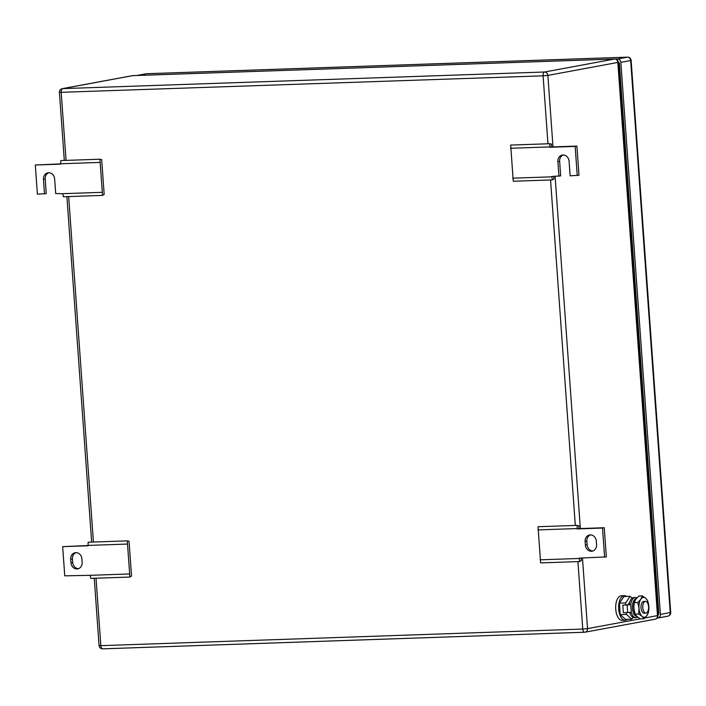 <?xml version="1.0" encoding="UTF-8"?>
<svg xmlns="http://www.w3.org/2000/svg" width="706" height="706" viewBox="0 0 706 706"><rect width="100%" height="100%" fill="white"/><g stroke="black" fill="none" stroke-linecap="round" stroke-linejoin="round"><path stroke-width="1.06" d="M127.292 540.867L129.886 577.049L131.528 576.017L129.039 541.273L127.292 540.867L88.144 542.217L88.073 545.782L62.657 546.656L88.056 545.517M129.33 573.969L90.191 575.319L90.739 578.399L129.886 577.049M62.657 546.656L64.749 575.831L90.191 575.319M127.186 544.07L88.047 545.42M70.944 562.753L70.697 559.249A6.451 5.577 -100.5 0 1 75.11 552.719A6.451 5.577 -100.5 0 1 81.878 558.861L82.125 562.364A6.451 5.577 -100.5 0 1 77.713 568.895A6.451 5.577 -100.5 0 1 70.944 562.753L72.683 562.426L72.427 558.931L70.697 559.249M75.992 552.639A6.451 5.577 -100.5 0 0 72.427 558.931M72.683 562.426A6.451 5.577 -100.5 0 0 78.569 568.657M578.823 528.609L604.239 527.735L606.33 556.91L579.176 558.111L579.758 561.552L540.62 562.894L538.025 526.72L577.164 525.37L578.911 525.776L578.823 528.609L577.084 528.926L577.164 525.37M537.919 529.915L577.058 528.565M579.758 561.552L581.4 560.511L580.959 558.049M540.064 559.823L579.202 558.472M604.239 527.735L602.509 528.053L604.601 557.228M577.084 528.926L602.509 528.053M596.305 541.14L596.561 544.635A6.451 5.577 -100.5 0 1 592.149 551.174A6.451 5.577 -100.5 0 1 585.38 545.023L585.124 541.52A6.451 5.577 -100.5 0 1 589.536 534.989A6.451 5.577 -100.5 0 1 596.305 541.14M590.419 534.91A6.451 5.577 -100.5 0 0 586.862 541.202L587.11 544.705A6.451 5.577 -100.5 0 0 592.996 550.936M99.934 159.221L102.529 195.403L104.17 194.371L101.682 159.627L99.934 159.221L60.795 160.571L60.716 164.136L35.3 165.01L60.698 163.871M101.973 192.323L62.834 193.673L63.381 196.753L102.529 195.403M48.758 172.741A6.451 5.577 -100.5 0 0 45.193 179.033L43.463 179.35A6.451 5.577 -100.5 0 1 47.876 172.82A6.451 5.577 -100.5 0 1 54.644 178.971L55.695 193.559L62.834 193.673M99.828 162.424L60.69 163.766M45.193 179.033L46.243 193.62L37.392 194.185L35.3 165.01M43.463 179.35L44.504 193.938M563.194 155.011A6.451 5.577 -100.5 0 0 559.629 161.303L560.67 175.891L551.827 176.465L552.401 179.898L513.262 181.248L510.667 145.065L549.806 143.724L551.554 144.121L551.465 146.963L549.736 147.28L549.806 143.724M510.562 148.269L549.709 146.919M552.401 179.898L554.042 178.865L553.601 176.403M512.706 178.177L551.845 176.827M551.465 146.963L576.881 146.089L578.973 175.264L570.121 175.829L569.08 161.242A6.451 5.577 -100.5 0 0 562.311 155.091A6.451 5.577 -100.5 0 0 557.89 161.63L558.94 176.218M576.881 146.089L575.152 146.407L577.243 175.582M549.736 147.28L575.152 146.407M621.739 96.281L620.742 96.351M621.73 96.175L620.733 96.254M620.989 99.855L621.995 99.784M622.242 117.364L623.133 117.293M622.498 120.867L623.495 120.788M654.665 555.543L653.659 555.613M654.656 555.437L653.65 555.516M653.915 559.117L654.912 559.037M655.168 576.625L656.05 576.555M655.415 580.129L656.421 580.05M655.159 576.59L656.165 576.555L654.956 559.629L653.95 559.664M653.924 559.267L654.921 559.196M622.242 117.328L623.248 117.293L622.039 100.367L621.033 100.402M620.998 100.005L622.004 99.934M623.53 121.255L622.533 121.326M622.586 122.173L623.592 122.103L622.586 122.147M623.522 121.141L622.515 121.15M656.456 580.517L655.45 580.588M656.509 581.338L655.512 581.409M656.448 580.403L655.433 580.411M621.651 95.001L620.645 95.072M621.712 95.813L620.706 95.884M621.642 94.878L620.636 94.886M621.562 93.739L620.556 93.81M621.474 92.495L620.468 92.565M620.45 92.354L621.457 92.283M621.624 94.675L620.627 94.745M623.513 120.938L622.507 121.008M621.712 95.839L620.706 95.91M623.663 123.038L622.657 123.109M622.736 124.194L623.742 124.124M654.577 554.316L653.571 554.386M654.63 555.137L653.632 555.207L654.638 555.163M654.568 554.201L653.562 554.21M654.488 553.063L653.482 553.133M654.391 551.818L653.394 551.889M653.377 551.668L654.383 551.598M654.55 553.998L653.553 554.069M656.43 580.253L655.433 580.323M656.518 581.382L655.512 581.453M656.58 582.353L655.583 582.424M656.518 581.426L655.512 581.497M655.662 583.518L656.659 583.447M657.101 618.059L657.613 618.041A3.521 3.045 79.5 0 0 658.001 617.997A3.521 3.045 79.5 0 0 660.41 614.432L620.839 62.384A3.521 3.045 79.5 0 0 617.538 58.986L615.367 59.066M618.165 61.546A3.521 3.045 79.5 0 1 619.444 64.193L658.76 612.737A3.521 3.045 79.5 0 1 657.939 615.367M645.275 601.415A5.86 2.912 -92 0 1 645.487 601.388A5.86 2.912 -92 0 1 648.593 606.931A5.86 2.912 -92 0 1 646.105 613.082A5.86 2.912 -92 0 1 645.893 613.108A5.86 2.912 -92 0 1 642.787 607.566A5.86 2.912 -92 0 1 645.275 601.415M644.34 613.143A5.86 2.912 -92 0 1 644.128 613.17A5.86 2.912 -92 0 1 641.022 607.628A5.86 2.912 -92 0 1 643.501 601.477A5.86 2.912 -92 0 1 643.722 601.45A5.86 2.912 -92 0 1 643.934 601.459M630.052 613.232A5.86 2.912 -92 0 1 629.337 612.473M628.349 604.804A5.86 2.912 -92 0 1 629.673 602.359M632.152 598.132L630.131 596.305L625.622 602.942L625.763 604.901M626.319 612.614L626.443 614.397L631.773 619.215L633.008 617.388M625.622 602.942L619.418 603.153L623.928 596.517L630.131 596.305M619.418 603.153L620.239 614.608L626.443 614.397M620.239 614.608L625.569 619.427L631.773 619.215M627.36 619.365A12.311 6.125 -92 0 1 625.622 620.23A12.311 6.125 -92 0 1 625.172 620.274A12.311 6.125 -92 0 1 618.65 608.643A12.311 6.125 -92 0 1 623.866 595.714A12.311 6.125 -92 0 1 624.325 595.67A12.311 6.125 -92 0 1 626.566 596.429M625.172 620.274L622.224 620.38A12.311 6.125 -92 0 1 615.703 608.74A12.311 6.125 -92 0 1 620.918 595.82A12.311 6.125 -92 0 1 621.377 595.767L624.325 595.67M648.876 608.448L648.479 612.155L646.996 615.447L643.969 618.791L642.081 616.356L638.648 613.973L635.109 614.096L633.962 608.837A9.963 4.96 -92 0 1 633.926 608.395A9.963 4.96 -92 0 1 633.882 606.472A9.963 4.96 -92 0 1 633.882 606.463L634.288 602.642L635.762 599.35L638.789 596.005L642.328 595.882L645.761 598.264A9.963 4.96 88 0 0 640.845 599.173L642.328 595.882M638.648 613.973L639.009 608.219A9.963 4.96 88 0 0 641.975 616.259A9.963 4.96 88 0 0 642.081 616.356A9.963 4.96 88 0 0 646.996 615.447A9.963 4.96 88 0 0 648.885 608.325A9.963 4.96 88 0 0 648.84 606.401A9.963 4.96 88 0 0 648.796 605.96A9.963 4.96 88 0 0 645.875 598.361L647.658 600.7L648.743 605.439M637.827 602.518L640.845 599.173A9.963 4.96 88 0 0 639.009 608.219L637.827 602.518L634.288 602.642M633.926 608.395L633.882 606.445M643.969 618.791L640.43 618.915L636.997 616.532L635.109 614.096M637.633 617.07A10.113 5.03 -92 0 1 636.344 617.662A10.113 5.03 -92 0 1 635.974 617.706A10.113 5.03 -92 0 1 631.279 612.243L627.669 612.57L627.131 604.98L630.732 604.663A10.113 5.03 -92 0 1 634.906 597.532A10.113 5.03 -92 0 1 635.276 597.488A10.113 5.03 -92 0 1 636.865 597.938M631.279 612.243L630.732 604.663L629.205 604.715A10.113 5.03 -92 0 1 633.379 597.585A10.113 5.03 -92 0 1 633.75 597.541L635.276 597.488M634.818 617.715A10.113 5.03 -92 0 1 634.447 617.759A10.113 5.03 -92 0 1 629.787 612.429M627.669 612.57L623.363 612.72L622.816 605.13L629.205 604.715M622.816 605.13L627.131 604.98M636.962 616.497L636.583 616.417A8.913 4.43 -92 0 1 633.256 612.526A8.913 4.43 -92 0 1 635.974 598.723L636.282 598.644M635.356 599.994A9.266 4.607 88 0 0 634.553 612.667A9.266 4.607 88 0 0 634.968 613.673M587.11 544.705L585.38 545.023M586.862 541.202L585.124 541.52M559.629 161.303L557.89 161.63M553.001 146.91L547.874 75.41L617.838 62.428L657.489 615.641A3.521 3.045 79.5 0 1 655.089 619.206A3.521 3.521 0 0 0 657.948 615.5L644.816 617.997M640.289 618.835L587.533 628.622A3.521 3.045 79.5 0 1 585.124 632.188A3.521 3.045 79.5 0 1 584.736 632.232A3.521 1.747 -92 0 1 584.603 632.241A3.521 1.747 -92 0 1 582.75 629.046L587.533 628.622L582.468 557.996M580.358 528.556L555.11 176.35M657.948 615.5L618.297 62.278L617.838 62.428A3.521 3.045 79.5 0 0 614.538 59.03L132.64 75.639A3.521 1.747 88 0 1 132.772 75.621A3.521 3.521 0 0 0 132.251 75.683A3.521 3.045 79.5 0 1 132.64 75.639L62.675 88.621A3.521 1.747 -92 0 0 61.193 92.442L66.064 160.386M547.962 143.786L543.09 75.833L547.874 75.41A3.521 3.045 -100.5 0 0 544.573 72.012A3.521 1.747 88 0 0 543.09 75.833L59.419 92.371L64.299 160.447M96.016 578.214L100.852 645.655L582.75 629.046L577.914 561.614M575.319 525.432L550.556 179.968M94.251 578.276L99.078 645.584L100.852 645.655A3.521 1.747 88 0 0 102.705 648.849A3.521 1.747 88 0 0 102.838 648.832L584.471 632.241M68.658 196.568L93.421 542.04M614.926 59.048A3.521 1.747 88 0 0 614.67 59.022A3.521 1.747 88 0 0 614.538 59.03L544.573 72.012L62.675 88.621A3.521 3.045 79.5 0 0 62.287 88.656A3.521 3.521 0 0 0 59.419 92.371M132.896 75.63A3.521 1.747 88 0 0 132.772 75.621L614.67 59.022A3.521 3.521 0 0 1 618.297 62.278M617.538 58.986L627.369 57.168L146.486 73.733A3.521 1.747 -92 0 1 146.619 73.724A3.521 1.747 -92 0 1 146.751 73.724M620.839 62.384L630.67 60.566L670.241 612.605A3.521 3.045 79.5 0 1 667.832 616.17A3.521 3.521 0 0 0 670.7 612.464L631.129 60.416L630.67 60.566A3.521 3.045 79.5 0 0 627.369 57.168A3.521 1.747 -92 0 1 627.502 57.151A3.521 1.747 -92 0 1 627.758 57.177M670.7 612.464L660.41 614.432M631.129 60.416A3.521 3.521 0 0 0 627.502 57.151L146.619 73.724A3.521 3.521 0 0 0 146.098 73.777A3.521 3.045 79.5 0 1 146.486 73.733L137.123 75.471M618.324 62.613L618.986 62.587M658.645 611.122L657.639 611.158M99.078 645.584A3.521 3.521 0 0 0 102.705 648.849L584.603 632.241A3.521 3.521 0 0 0 585.124 632.188L655.089 619.206M62.287 88.656L132.251 75.683M66.893 196.63L91.656 542.102M136.929 75.48L146.098 73.777M658.001 617.997L667.832 616.17M645.893 613.108L644.128 613.17M645.487 601.388L643.722 601.45M635.974 617.706L634.447 617.759"/></g></svg>
